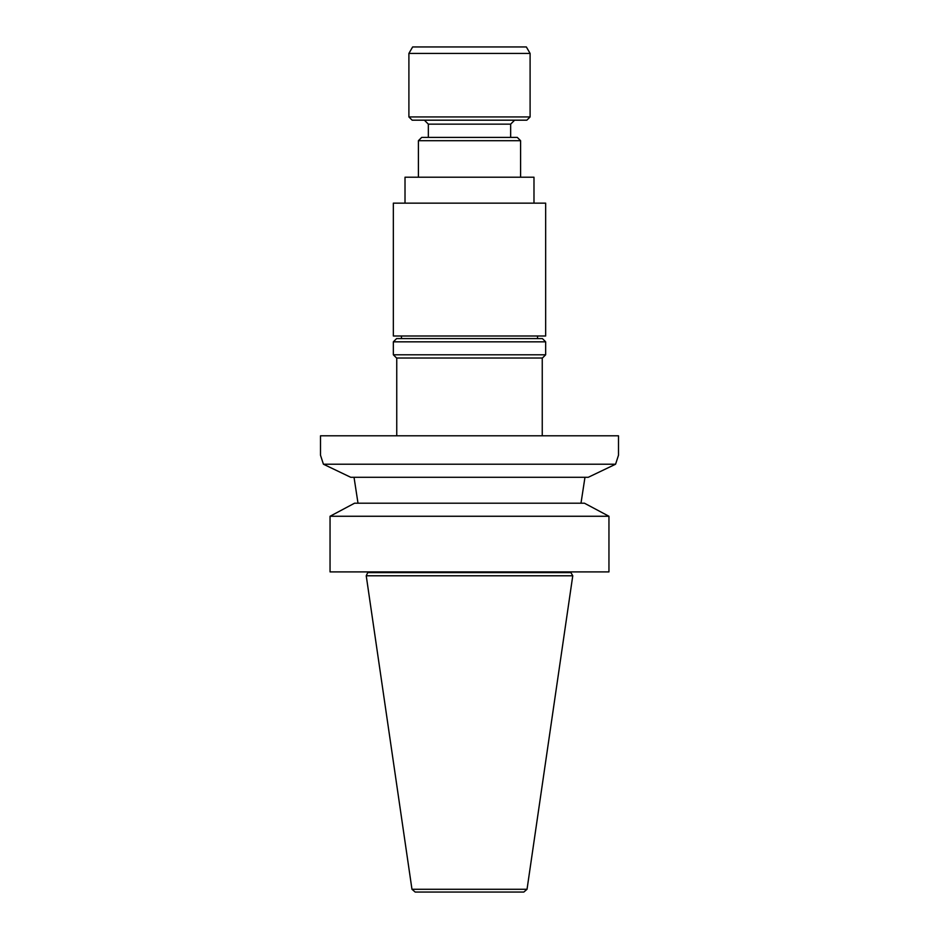 <?xml version="1.0" encoding="UTF-8"?>
<svg xmlns="http://www.w3.org/2000/svg" width="939" height="939" viewBox="0 0 939 939"><rect width="100%" height="100%" fill="white"/><g stroke="black" fill="none" stroke-linecap="round" stroke-linejoin="round"><path stroke-width="1.41" d="M408.899 53.429L412.644 46.95L526.356 46.95L530.101 53.429L408.899 53.429L408.899 116.941L530.101 116.941L530.101 53.429M393.347 203.141L545.653 203.141L545.653 335.998L393.347 335.998L393.347 203.141M608.953 571.898L608.953 516.262L330.047 516.262L354.578 503.198L330.047 516.262L330.047 571.898L608.953 571.898M615.573 464.218L588.284 477.282L615.573 464.218L323.427 464.218L350.717 477.282L323.427 464.218L320.504 455.239L320.504 435.802L618.496 435.802L618.496 455.239L615.573 464.218L618.496 455.239M368.076 572.602L570.924 572.602L572.767 575.783L366.233 575.783L368.076 571.898M415.167 892.05L523.833 892.05L415.167 892.05L411.963 889.28L366.233 575.783M354.026 477.282L358.005 503.198L354.026 477.282M584.974 477.282L580.995 503.198L584.974 477.282M584.422 503.198L592.779 507.635L584.422 503.198L354.578 503.198M608.953 516.262L592.779 507.635L608.953 516.262M588.284 477.282L350.717 477.282M396.751 435.802L396.751 358.029M393.347 341.831L396.587 338.592L542.413 338.592L545.653 341.831L393.347 341.831L393.347 354.789L545.653 354.789L545.653 341.831M545.653 354.789L542.413 358.029L396.587 358.029L393.347 354.789M401.446 338.592L401.446 335.998M530.101 116.941L526.849 120.18L412.151 120.18L408.899 116.941M533.986 203.141L533.986 177.213L405.014 177.213L405.014 203.141M418.407 177.213L418.407 140.697L520.593 140.697L520.593 177.213M418.407 140.697L421.705 137.399L517.295 137.399L520.593 140.697M428.348 137.399L428.348 124.148L510.652 124.148L514.619 120.18M411.963 889.28L527.037 889.28L572.767 575.783M570.924 572.602L570.924 571.898M527.037 889.28L523.833 892.05M542.249 435.802L542.249 358.029M537.554 338.592L537.554 335.998M510.652 137.399L510.652 124.148M428.348 124.148L424.381 120.18"/></g></svg>
